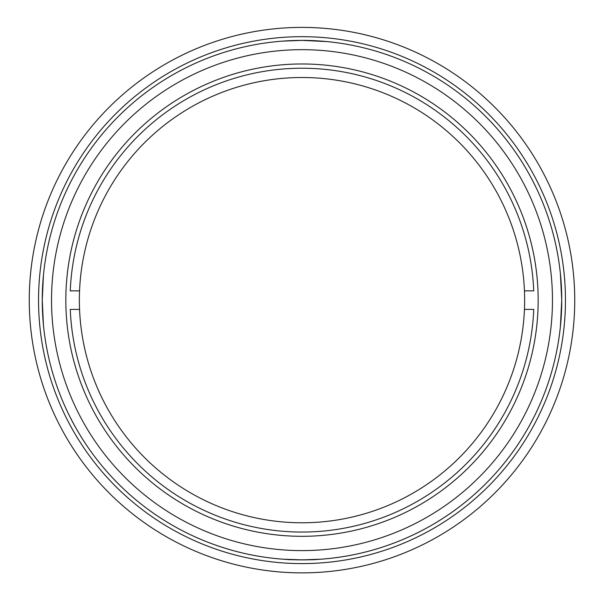 <?xml version="1.0" encoding="UTF-8"?>
<svg xmlns="http://www.w3.org/2000/svg" width="604" height="604" viewBox="0 0 604 604"><rect width="100%" height="100%" fill="white"/><g stroke="black" fill="none" stroke-linecap="round" stroke-linejoin="round"><path stroke-width="0.91" d="M302 63.971A236.172 236.172 0 0 1 506.529 418.225A236.172 236.172 0 0 1 97.471 418.225A236.172 236.172 0 0 1 302 63.971M519.327 442.4L519.931 441.471M529.678 425.163L533.861 417.221A259.743 259.743 0 0 0 316.534 40.8M42.952 319.138L42.257 300.143A259.743 259.743 0 0 0 70.139 417.221L74.322 425.163M79.887 434.797L82.37 438.814M70.638 418.21A259.743 259.743 0 0 0 84.069 441.471L84.673 442.4A259.743 259.743 0 0 0 533.362 418.21M320.996 41.095L302 40.392C320.747 40.838 320.747 40.838 302 40.392C283.253 40.838 283.253 40.838 302 40.392L283.004 41.095L302 40.392L326.553 41.563M561.743 300.143L560.391 273.665L561.743 300.143L560.391 326.621L561.743 300.143M302 559.885L320.996 559.191L302 559.885L283.004 559.191L302 559.885M326.553 558.723L328.478 558.534L326.553 558.723M277.447 558.723L275.522 558.534L277.447 558.723M42.952 281.139L42.257 300.143L43.42 324.695M287.466 40.8A259.743 259.743 0 0 0 42.257 300.143A259.743 259.743 0 0 0 302 559.885A259.743 259.743 0 0 0 561.743 300.143A259.743 259.743 0 0 0 302 40.392A259.743 259.743 0 0 0 42.257 300.143L43.42 275.583M277.447 41.563L275.522 41.752L277.447 41.563M287.466 559.478C286.575 559.923 317.425 559.923 316.534 559.478M302 572.871A272.729 272.729 0 0 0 538.194 163.775A272.729 272.729 0 0 0 65.806 163.775A272.729 272.729 0 0 0 302 572.871M302 563.592A263.457 263.457 0 0 1 73.839 168.41A263.457 263.457 0 0 1 530.161 168.41A263.457 263.457 0 0 1 302 563.592M524.446 290.864A222.634 222.634 0 0 1 302 522.777A222.634 222.634 0 0 1 79.381 303.231A222.634 222.634 0 0 1 295.817 77.591A222.634 222.634 0 0 1 524.446 309.414L533.732 309.414A231.913 231.913 0 0 1 302 532.056A231.913 231.913 0 0 1 70.268 309.414L79.554 309.414A222.634 222.634 0 0 1 302 77.501A222.634 222.634 0 0 1 524.446 290.864L533.732 290.864A231.913 231.913 0 0 0 302 68.229A231.913 231.913 0 0 0 70.268 290.864L79.554 290.864M524.446 309.414A222.634 222.634 0 0 1 302 522.777A222.634 222.634 0 0 1 79.554 309.414M302 49.671A250.471 250.471 0 0 1 518.911 425.375A250.471 250.471 0 0 1 85.088 425.375A250.471 250.471 0 0 1 302 49.671"/></g></svg>
